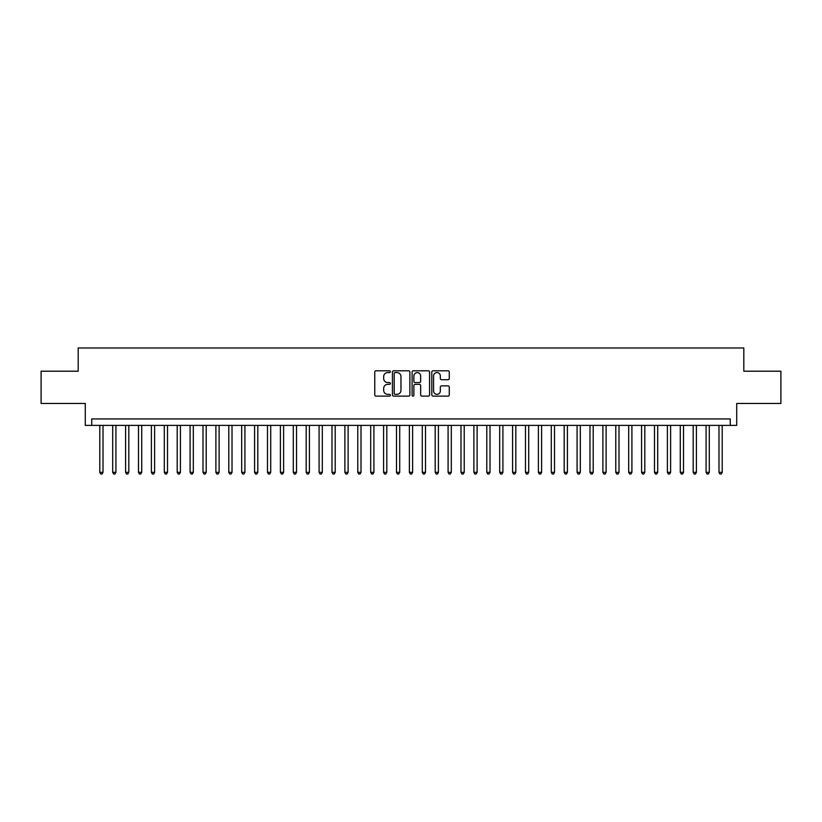 <?xml version="1.0" encoding="UTF-8"?>
<svg xmlns="http://www.w3.org/2000/svg" width="822" height="822" viewBox="0 0 822 822"><rect width="100%" height="100%" fill="white"/><g stroke="black" fill="none" stroke-linecap="round" stroke-linejoin="round"><path stroke-width="1.23" d="M390.358 371.688A0.884 0.884 0 0 0 389.474 370.794L376.024 370.794A1.264 1.264 0 0 0 374.76 372.068L374.76 394.858A1.264 1.264 0 0 0 376.024 396.122L389.474 396.122A0.884 0.884 0 0 0 390.358 395.238A0.884 0.884 0 0 0 389.474 394.344L387.737 394.344A4.048 4.048 0 0 1 383.679 390.296L383.679 388.395A4.048 4.048 0 0 1 387.737 384.347L389.474 384.347A0.884 0.884 0 0 0 390.358 383.463A0.884 0.884 0 0 0 389.474 382.569L387.737 382.569A4.048 4.048 0 0 1 383.679 378.521L383.679 376.62A4.048 4.048 0 0 1 387.737 372.572L389.474 372.572A0.884 0.884 0 0 0 390.358 371.688M448 379.723A1.264 1.264 0 0 0 449.274 378.459L449.274 372.068A1.264 1.264 0 0 0 448 370.794L433.06 370.794A1.264 1.264 0 0 0 431.797 372.068L431.797 394.858A1.264 1.264 0 0 0 433.06 396.122L448 396.122A1.264 1.264 0 0 0 449.274 394.858L449.274 387.131A1.264 1.264 0 0 0 448 385.867L441.609 385.867A1.264 1.264 0 0 0 440.345 387.131L440.345 390.964A3.391 3.391 0 0 1 436.955 394.344A3.391 3.391 0 0 1 433.574 390.964L433.574 375.952A3.391 3.391 0 0 1 436.955 372.572A3.391 3.391 0 0 1 440.345 375.952L440.345 378.459A1.264 1.264 0 0 0 441.609 379.723L448 379.723M730.265 425.385L736.718 425.385L736.718 403.458L780.9 403.458L780.9 371.205L743.818 371.205L743.818 347.983L78.182 347.983L78.182 371.205L41.1 371.205L41.1 403.458L85.283 403.458L85.283 425.385L730.265 425.385L730.265 418.932L91.735 418.932L91.735 425.385M409.89 372.068A1.264 1.264 0 0 0 408.626 370.794L393.687 370.794A1.264 1.264 0 0 0 392.423 372.068L392.423 394.858A1.264 1.264 0 0 0 393.687 396.122L408.626 396.122A1.264 1.264 0 0 0 409.89 394.858L409.89 372.068M413.374 370.794L428.313 370.794A1.264 1.264 0 0 1 429.577 372.068L429.577 394.858A1.264 1.264 0 0 1 428.313 396.122L421.922 396.122A1.264 1.264 0 0 1 420.659 394.858L420.659 385.61A1.264 1.264 0 0 0 419.384 384.347L415.151 384.347A1.264 1.264 0 0 0 413.877 385.61L413.877 395.238A0.884 0.884 0 0 1 412.993 396.122A0.884 0.884 0 0 1 412.11 395.238L412.11 372.068A1.264 1.264 0 0 1 413.374 370.794M395.074 372.572A0.884 0.884 0 0 0 394.19 373.455L394.19 393.461A0.884 0.884 0 0 0 395.074 394.344L396.913 394.344A4.048 4.048 0 0 0 400.961 390.296L400.961 376.62A4.048 4.048 0 0 0 396.913 372.572L395.074 372.572M420.659 376.024A3.391 3.391 0 0 0 417.268 372.633A3.391 3.391 0 0 0 413.877 376.024L413.877 381.305A1.264 1.264 0 0 0 415.151 382.569L419.384 382.569A1.264 1.264 0 0 0 420.659 381.305L420.659 376.024M99.791 425.385L99.791 472.342L103.017 472.342L103.017 425.385M103.017 472.342L102.051 474.017L100.757 474.017L99.791 472.342M112.696 425.385L112.696 472.342L115.923 472.342L115.923 425.385M115.923 472.342L114.946 474.017L113.662 474.017L112.696 472.342M125.591 425.385L125.591 472.342L128.818 472.342L128.818 425.385M128.818 472.342L127.852 474.017L126.557 474.017L125.591 472.342M138.497 425.385L138.497 472.342L141.723 472.342L141.723 425.385M141.723 472.342L140.747 474.017L139.463 474.017L138.497 472.342M151.392 425.385L151.392 472.342L154.618 472.342L154.618 425.385M154.618 472.342L153.652 474.017L152.358 474.017L151.392 472.342M164.297 425.385L164.297 472.342L167.513 472.342L167.513 425.385M167.513 472.342L166.547 474.017L165.263 474.017L164.297 472.342M177.192 425.385L177.192 472.342L180.419 472.342L180.419 425.385M180.419 472.342L179.453 474.017L178.158 474.017L177.192 472.342M190.088 425.385L190.088 472.342L193.314 472.342L193.314 425.385M193.314 472.342L192.348 474.017L191.064 474.017L190.088 472.342M202.993 425.385L202.993 472.342L206.219 472.342L206.219 425.385M206.219 472.342L205.253 474.017L203.959 474.017L202.993 472.342M215.888 425.385L215.888 472.342L219.114 472.342L219.114 425.385M219.114 472.342L218.149 474.017L216.854 474.017L215.888 472.342M228.793 425.385L228.793 472.342L232.02 472.342L232.02 425.385M232.02 472.342L231.044 474.017L229.759 474.017L228.793 472.342M241.689 425.385L241.689 472.342L244.915 472.342L244.915 425.385M244.915 472.342L243.949 474.017L242.654 474.017L241.689 472.342M254.594 425.385L254.594 472.342L257.82 472.342L257.82 425.385M257.82 472.342L256.844 474.017L255.56 474.017L254.594 472.342M267.489 425.385L267.489 472.342L270.715 472.342L270.715 425.385M270.715 472.342L269.75 474.017L268.455 474.017L267.489 472.342M280.394 425.385L280.394 472.342L283.611 472.342L283.611 425.385M283.611 472.342L282.645 474.017L281.36 474.017L280.394 472.342M293.29 425.385L293.29 472.342L296.516 472.342L296.516 425.385M296.516 472.342L295.55 474.017L294.255 474.017L293.29 472.342M306.185 425.385L306.185 472.342L309.411 472.342L309.411 425.385M309.411 472.342L308.445 474.017L307.161 474.017L306.185 472.342M319.09 425.385L319.09 472.342L322.316 472.342L322.316 425.385M322.316 472.342L321.351 474.017L320.056 474.017L319.09 472.342M331.985 425.385L331.985 472.342L335.212 472.342L335.212 425.385M335.212 472.342L334.246 474.017L332.961 474.017L331.985 472.342M344.891 425.385L344.891 472.342L348.117 472.342L348.117 425.385M348.117 472.342L347.151 474.017L345.857 474.017L344.891 472.342M357.786 425.385L357.786 472.342L361.012 472.342L361.012 425.385M361.012 472.342L360.046 474.017L358.752 474.017L357.786 472.342M370.691 425.385L370.691 472.342L373.918 472.342L373.918 425.385M373.918 472.342L372.941 474.017L371.657 474.017L370.691 472.342M383.586 425.385L383.586 472.342L386.813 472.342L386.813 425.385M386.813 472.342L385.847 474.017L384.552 474.017L383.586 472.342M396.492 425.385L396.492 472.342L399.708 472.342L399.708 425.385M399.708 472.342L398.742 474.017L397.458 474.017L396.492 472.342M409.387 425.385L409.387 472.342L412.613 472.342L412.613 425.385M412.613 472.342L411.647 474.017L410.353 474.017L409.387 472.342M422.292 425.385L422.292 472.342L425.508 472.342L425.508 425.385M425.508 472.342L424.542 474.017L423.258 474.017L422.292 472.342M435.187 425.385L435.187 472.342L438.414 472.342L438.414 425.385M438.414 472.342L437.448 474.017L436.153 474.017L435.187 472.342M448.082 425.385L448.082 472.342L451.309 472.342L451.309 425.385M451.309 472.342L450.343 474.017L449.059 474.017L448.082 472.342M460.988 425.385L460.988 472.342L464.214 472.342L464.214 425.385M464.214 472.342L463.248 474.017L461.954 474.017L460.988 472.342M473.883 425.385L473.883 472.342L477.109 472.342L477.109 425.385M477.109 472.342L476.144 474.017L474.849 474.017L473.883 472.342M486.788 425.385L486.788 472.342L490.015 472.342L490.015 425.385M490.015 472.342L489.039 474.017L487.754 474.017L486.788 472.342M499.684 425.385L499.684 472.342L502.91 472.342L502.91 425.385M502.91 472.342L501.944 474.017L500.649 474.017L499.684 472.342M512.589 425.385L512.589 472.342L515.815 472.342L515.815 425.385M515.815 472.342L514.839 474.017L513.555 474.017L512.589 472.342M525.484 425.385L525.484 472.342L528.71 472.342L528.71 425.385M528.71 472.342L527.745 474.017L526.45 474.017L525.484 472.342M538.389 425.385L538.389 472.342L541.606 472.342L541.606 425.385M541.606 472.342L540.64 474.017L539.355 474.017L538.389 472.342M551.285 425.385L551.285 472.342L554.511 472.342L554.511 425.385M554.511 472.342L553.545 474.017L552.25 474.017L551.285 472.342M564.18 425.385L564.18 472.342L567.406 472.342L567.406 425.385M567.406 472.342L566.44 474.017L565.156 474.017L564.18 472.342M577.085 425.385L577.085 472.342L580.311 472.342L580.311 425.385M580.311 472.342L579.346 474.017L578.051 474.017L577.085 472.342M589.98 425.385L589.98 472.342L593.207 472.342L593.207 425.385M593.207 472.342L592.241 474.017L590.956 474.017L589.98 472.342M602.886 425.385L602.886 472.342L606.112 472.342L606.112 425.385M606.112 472.342L605.146 474.017L603.851 474.017L602.886 472.342M615.781 425.385L615.781 472.342L619.007 472.342L619.007 425.385M619.007 472.342L618.041 474.017L616.747 474.017L615.781 472.342M628.686 425.385L628.686 472.342L631.913 472.342L631.913 425.385M631.913 472.342L630.936 474.017L629.652 474.017L628.686 472.342M641.581 425.385L641.581 472.342L644.808 472.342L644.808 425.385M644.808 472.342L643.842 474.017L642.547 474.017L641.581 472.342M654.487 425.385L654.487 472.342L657.703 472.342L657.703 425.385M657.703 472.342L656.737 474.017L655.453 474.017L654.487 472.342M667.382 425.385L667.382 472.342L670.608 472.342L670.608 425.385M670.608 472.342L669.642 474.017L668.348 474.017L667.382 472.342M680.277 425.385L680.277 472.342L683.503 472.342L683.503 425.385M683.503 472.342L682.537 474.017L681.253 474.017L680.277 472.342M693.182 425.385L693.182 472.342L696.409 472.342L696.409 425.385M696.409 472.342L695.443 474.017L694.148 474.017L693.182 472.342M706.077 425.385L706.077 472.342L709.304 472.342L709.304 425.385M709.304 472.342L708.338 474.017L707.054 474.017L706.077 472.342M718.983 425.385L718.983 472.342L722.209 472.342L722.209 425.385M722.209 472.342L721.243 474.017L719.949 474.017L718.983 472.342"/></g></svg>
